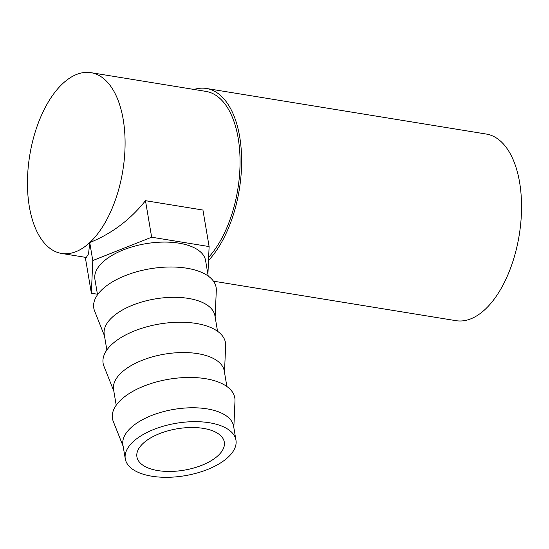 <?xml version="1.0" encoding="UTF-8"?>
<svg xmlns="http://www.w3.org/2000/svg" width="549" height="549" viewBox="0 0 549 549"><rect width="100%" height="100%" fill="white"/><g stroke="black" fill="none" stroke-linecap="round" stroke-linejoin="round"><path stroke-width="0.82" d="M203.322 428.378A44.311 20.986 -9.6 0 1 224.308 442.096A44.311 20.986 -9.6 0 1 203.638 464.536A44.311 20.986 -9.6 0 1 157.906 470.589A44.311 20.986 -9.6 0 1 136.921 456.871A44.311 20.986 -9.6 0 1 157.59 434.431A44.311 20.986 -9.6 0 1 203.322 428.378M151.847 476.216A56.128 26.578 -9.6 0 1 125.275 458.84A56.128 26.578 -9.6 0 1 151.449 430.416A56.128 26.578 -9.6 0 1 209.382 422.751A56.128 26.578 -9.6 0 1 235.953 440.12A56.128 26.578 -9.6 0 1 209.78 468.551A56.128 26.578 -9.6 0 1 151.847 476.216M125.275 458.84L122.921 444.951A56.128 26.578 -9.6 0 1 149.102 416.526A56.128 26.578 -9.6 0 1 207.028 408.861A56.128 26.578 -9.6 0 1 233.606 426.23L235.953 440.12M123.148 446.275L113.272 421.426A62.037 29.378 -9.6 0 1 138.808 388.301A62.037 29.378 -9.6 0 1 205.429 378.666A62.037 29.378 -9.6 0 1 234.986 400.845L233.833 427.554M116.21 405.237L113.581 389.721A56.128 26.578 -9.6 0 1 139.762 361.297A56.128 26.578 -9.6 0 1 197.688 353.631A56.128 26.578 -9.6 0 1 224.267 371L226.888 386.517M113.808 391.046L103.933 366.204A62.037 29.378 -9.6 0 1 129.468 333.071A62.037 29.378 -9.6 0 1 196.089 323.436A62.037 29.378 -9.6 0 1 225.646 345.616L224.493 372.325M106.863 350.008L104.241 334.499A56.128 26.578 -9.6 0 1 130.422 306.067A56.128 26.578 -9.6 0 1 188.348 298.402A56.128 26.578 -9.6 0 1 214.927 315.778L217.548 331.287M104.468 335.816L94.593 310.974A62.037 29.378 -9.6 0 1 120.128 277.842A62.037 29.378 -9.6 0 1 186.749 268.207A62.037 29.378 -9.6 0 1 216.299 290.387L215.146 317.096M97.523 294.779L94.902 279.269A56.128 26.578 -9.6 0 1 121.082 250.838A56.128 26.578 -9.6 0 1 179.008 243.173A56.128 26.578 -9.6 0 1 205.587 260.549L208.208 276.058M194.037 89.453A94.531 48.683 99.2 0 1 206.431 88.478A94.531 48.683 99.2 0 1 239.687 136.756A94.531 48.683 99.2 0 1 208.51 260.487M206.431 88.478L486.345 134.059A94.531 48.683 99.2 0 1 519.601 182.337A94.531 48.683 99.2 0 1 506.302 278.391A94.531 48.683 99.2 0 1 455.965 320.664L213.458 281.177M29.337 206.678A91.58 47.166 99.2 0 1 42.218 113.629A91.58 47.166 99.2 0 1 90.99 72.674A91.58 47.166 99.2 0 1 123.202 119.442A91.58 47.166 99.2 0 1 110.322 212.497A91.58 47.166 99.2 0 1 61.55 253.446A91.58 47.166 99.2 0 1 29.337 206.678M90.99 72.674L205.957 91.395A91.58 47.166 99.2 0 1 238.17 138.163A91.58 47.166 99.2 0 1 208.647 257.289M61.55 253.446L86.289 257.474L88.547 253.864L89.748 242.589C111.838 233.6 130.415 219.634 145.478 200.687L202.938 210.041L209.114 246.57L207.913 274.322M85.294 257.316L91.367 293.241L92.781 260.549L151.654 237.216L209.114 246.57M89.748 242.589L92.781 260.549M145.478 200.687L151.654 237.216M97.434 294.23L91.367 293.241"/></g></svg>
